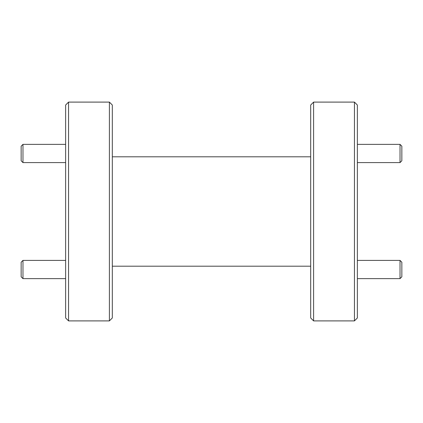 <?xml version="1.0" encoding="UTF-8"?>
<svg xmlns="http://www.w3.org/2000/svg" width="423" height="423" viewBox="0 0 423 423"><rect width="100%" height="100%" fill="white"/><g stroke="black" fill="none" stroke-linecap="round" stroke-linejoin="round"><path stroke-width="0.63" d="M109.398 320.898L112.312 317.98L112.312 105.02L109.398 102.102L109.398 320.898L68.558 320.898L68.558 102.102L109.398 102.102M310.688 105.02L310.688 317.98L313.602 320.898L313.602 102.102L310.688 105.02M354.442 102.102L357.361 105.02L357.361 317.98L354.442 320.898L354.442 102.102L313.602 102.102M68.558 102.102L65.639 105.02L65.639 317.98L68.558 320.898M22.974 162.601L21.15 160.777L21.15 146.189L22.974 144.37L22.974 162.601L65.639 162.601M400.026 144.37L401.85 146.189L401.85 160.777L400.026 162.601L400.026 144.37L357.361 144.37M22.974 278.63L21.15 276.811L21.15 262.223L22.974 260.399L22.974 278.63L65.639 278.63M400.026 260.399L401.85 262.223L401.85 276.811L400.026 278.63L400.026 260.399L357.361 260.399M310.688 156.801L112.312 156.801M310.688 266.199L112.312 266.199M354.442 320.898L313.602 320.898M22.974 144.37L65.639 144.37M400.026 162.601L357.361 162.601M22.974 260.399L65.639 260.399M400.026 278.63L357.361 278.63"/></g></svg>

